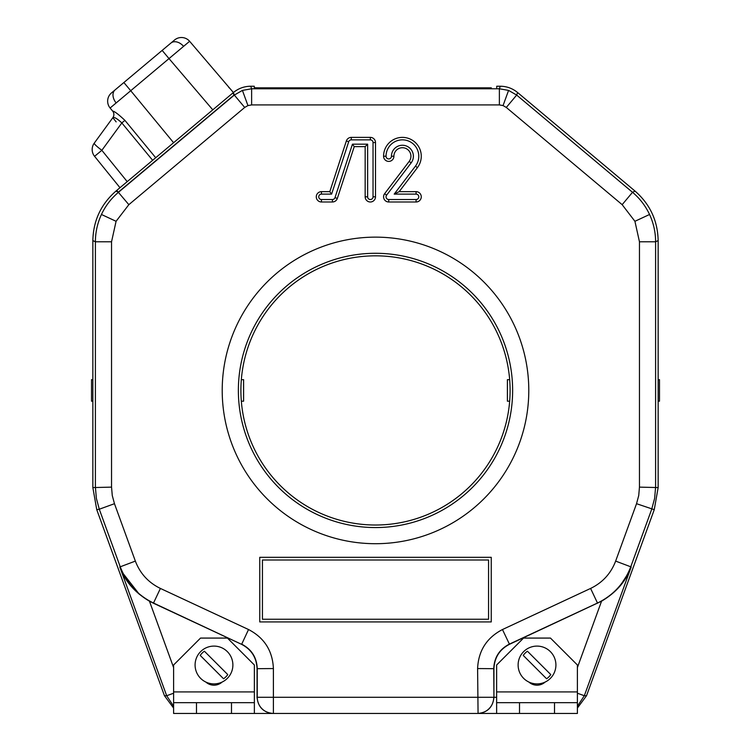 <?xml version="1.0" encoding="UTF-8"?>
<svg xmlns="http://www.w3.org/2000/svg" width="751" height="751" viewBox="0 0 751 751"><rect width="100%" height="100%" fill="white"/><g stroke="black" fill="none" stroke-linecap="round" stroke-linejoin="round"><path stroke-width="1.13" d="M173.603 708.062L164.469 695.736L96.748 509.676L92.852 487.577L92.852 240.592C93.284 220.71 100.972 204.216 115.926 191.111L233.401 92.533C238.433 88.411 244.197 86.309 250.703 86.234L251.623 88.778L251.623 104.924L247.943 105.581L244.704 107.449L234.321 95.077L242.423 90.402L251.623 88.778L499.377 88.778L508.577 90.402L516.679 95.077L632.53 192.294C639.824 198.452 645.494 205.84 649.559 214.476C653.558 223.141 655.576 232.237 655.604 241.775L655.604 487.127L654.628 498.345L651.708 509.225L630.821 566.62C624.494 583.18 613.36 595.327 597.42 603.072L509.291 644.17C499.424 649.315 494.242 657.444 493.754 668.559L493.942 697.294C492.938 707.038 487.643 712.427 478.068 713.45L254.364 713.45L254.364 664.992L227.45 638.078L200.526 638.078L173.603 664.992L173.603 691.915L254.364 691.915M510.098 390.426A134.598 134.598 0 0 1 375.5 525.015A134.598 134.598 0 0 1 240.902 390.426A134.598 134.598 0 0 1 375.5 255.828A134.598 134.598 0 0 1 510.098 390.426M244.704 107.449L128.843 204.666L116.076 221.301L111.542 241.775L111.542 487.127L112.274 495.538L114.462 503.696L99.292 509.225L96.372 498.345L95.396 487.127L95.396 241.775C95.424 232.237 97.442 223.141 101.441 214.476C105.506 205.84 111.176 198.452 118.47 192.294L234.321 95.077L232.744 93.086M391.44 156.227A10.974 10.974 0 0 1 402.423 145.253A10.974 10.974 0 0 1 411.154 162.864L386.596 195.185A2.704 2.704 0 0 0 388.746 199.522L416.092 199.522A2.704 2.704 0 0 0 418.795 196.818A2.704 2.704 0 0 0 416.092 194.124L394.191 194.124L415.453 166.131A16.372 16.372 0 0 0 407.643 140.709A16.372 16.372 0 0 0 386.042 156.227A2.704 2.704 0 0 0 388.746 158.93A2.704 2.704 0 0 0 391.44 156.227L393.909 156.227A8.505 8.505 0 0 1 402.423 147.722A8.505 8.505 0 0 1 409.192 161.371L384.625 193.692A5.173 5.173 0 0 0 388.746 201.991L416.092 201.991A5.173 5.173 0 0 0 421.264 196.818A5.173 5.173 0 0 0 416.092 191.655L399.166 191.655L417.425 167.633A18.841 18.841 0 0 0 408.431 138.372A18.841 18.841 0 0 0 383.573 156.227A5.173 5.173 0 0 0 388.746 161.399A5.173 5.173 0 0 0 393.909 156.227M394.191 194.124L399.166 191.655M496.73 86.234L496.702 87.745L496.73 86.234L500.297 86.234C506.803 86.309 512.567 88.411 517.599 92.533L635.074 191.111C650.028 204.216 657.716 220.71 658.148 240.592L658.148 487.577L654.252 509.676L586.531 695.736L577.397 708.062M115.926 191.111L118.273 192.2L116.762 190.407M256.936 697.294L257.058 697.294C258.062 707.038 263.357 712.427 272.932 713.45L272.932 713.45M173.603 706.212L166.675 695.736L119.803 566.967C124.948 581.143 134.823 592.548 149.449 601.185L173.603 667.573M114.462 503.696L135.358 561.1C140.099 573.511 148.454 582.626 160.404 588.437L248.534 629.535C264.314 637.768 272.604 650.779 273.402 668.559L273.402 697.294L257.058 697.294L257.058 668.681C256.56 657.566 251.378 649.437 241.512 644.292L153.579 603.072C137.64 595.327 126.506 583.18 120.179 566.62L99.292 509.225L96.748 509.676M160.404 588.437L153.429 603.213L241.512 644.292M153.429 603.213L149.449 601.185M554.51 702.683L577.397 702.683L577.397 713.45L554.51 713.45L554.51 702.683L496.636 702.683L496.636 713.45L477.598 713.45A16.156 16.146 90 0 0 493.754 697.294L273.402 697.294L273.402 713.45A16.156 16.146 90 0 1 257.246 697.294L257.246 668.559C256.758 657.444 251.576 649.315 241.709 644.17L248.534 629.535M128.843 204.666L118.273 192.2L234.256 94.879L233.401 92.533L232.876 92.974M491.323 87.839L259.677 87.839L254.298 87.745L254.27 86.234L250.703 86.234M629.066 571.999L619.932 586.146M577.397 667.573L601.551 601.185C616.177 592.548 626.052 581.143 631.197 566.967L584.325 695.736L577.397 706.212M601.551 601.185L509.488 644.292C499.622 649.437 494.44 657.566 493.942 668.681L477.598 668.559C478.396 650.779 486.686 637.768 502.466 629.535L590.596 588.437C602.546 582.626 610.901 573.511 615.642 561.1L636.538 503.696L638.726 495.538L639.458 487.127L639.458 241.775L634.924 221.301L622.157 204.666L506.296 107.449L503.057 105.581L499.377 104.924L251.623 104.924M496.636 697.294L493.942 697.294L493.942 668.681M491.248 621.922L491.248 557.317L259.752 557.317L259.752 621.922L491.248 621.922M334.993 197.654L352.454 144.173L367.633 144.173L367.633 196.818A2.704 2.704 0 0 0 370.327 199.522A2.704 2.704 0 0 0 373.031 196.818L373.031 142.549A2.704 2.704 0 0 0 370.327 139.855L351.271 139.855A2.704 2.704 0 0 0 348.708 141.714L331.604 194.124L321.447 194.124A2.704 2.704 0 0 0 318.743 196.818A2.704 2.704 0 0 0 321.447 199.522L332.43 199.522A2.704 2.704 0 0 0 334.993 197.654L337.34 198.424L354.237 146.642L365.164 146.642L365.164 196.818A5.173 5.173 0 0 0 370.327 201.991A5.173 5.173 0 0 0 375.5 196.818L375.5 142.549A5.173 5.173 0 0 0 370.327 137.386L351.271 137.386A5.173 5.173 0 0 0 346.361 140.944L329.811 191.655L321.447 191.655A5.173 5.173 0 0 0 316.274 196.818A5.173 5.173 0 0 0 321.447 201.991L332.43 201.991A5.173 5.173 0 0 0 337.34 198.424M331.604 194.124L329.811 191.655M367.633 144.173L365.164 146.642M352.454 144.173L354.237 146.642M478.068 713.45L477.598 668.559M139.376 594.332L121.934 571.999M241.334 379.659L243.596 379.659L243.596 401.194L241.334 401.194L243.596 401.194M92.852 401.194L91.509 401.194L91.509 379.659L92.852 379.659M658.148 401.194L659.491 401.194L659.491 379.659L658.148 379.659M509.666 379.659L507.404 379.659L509.666 379.659M509.666 401.194L507.404 401.194L509.666 401.194M507.404 379.659L507.404 401.194M554.51 713.45L519.514 713.45L519.514 702.683M496.636 713.45L519.514 713.45M496.636 702.683L496.636 691.915L577.397 691.915L577.397 702.683M496.636 691.915L496.636 664.992L523.55 638.078L550.474 638.078L577.397 664.992L577.397 691.915M528.892 682.058A12.11 12.11 0 0 0 545.142 682.058A12.11 12.11 0 0 1 528.892 682.058A12.11 12.11 0 0 0 545.142 682.058A12.11 12.11 0 0 1 528.892 682.058M152.641 160.301L121.831 122.929L101.854 150.313L94.57 156.311A10.767 10.767 -40 0 1 94.232 143.188L112.838 117.691A5.388 5.388 -40 0 0 112.65 111.092L110.106 108.013L130.73 90.711L173.603 142.718M212.777 109.834L169.013 58.587L189.627 41.286A10.767 10.767 140 0 0 174.523 40.028L111.495 92.917A10.767 10.767 140 0 0 110.106 108.013L112.65 111.092C114.368 111.204 118.451 114.293 124.91 120.367L155.701 157.729M189.627 41.286L233.401 92.533M124.91 120.367L121.831 122.929C117.165 118.574 114.171 116.827 112.847 117.691L116.152 121.887M108.078 173.002L107.355 172.11M119.982 187.703L94.57 156.311L119.982 187.703M94.232 143.188A10.767 1.267 36.1 0 0 101.854 150.313L127.21 181.639M103.507 130.477L102.784 131.472L103.507 130.477M488.563 560.011L488.563 619.237L262.437 619.237L262.437 560.011L488.563 560.011M550.38 678.36A18.897 18.897 0 0 0 550.38 651.633A18.897 18.897 0 0 0 523.654 651.633A18.897 18.897 0 0 0 523.654 678.36A18.897 18.897 0 0 0 550.38 678.36M525.146 653.126A16.785 16.785 0 0 1 527.427 651.22L550.793 674.586A16.785 16.785 0 0 1 546.606 678.773L523.24 655.407A16.785 16.785 0 0 1 525.146 653.126M227.346 678.36A18.897 18.897 0 0 0 227.346 651.633A18.897 18.897 0 0 0 200.62 651.633A18.897 18.897 0 0 0 200.62 678.36A18.897 18.897 0 0 0 227.346 678.36M202.113 653.126A16.785 16.785 0 0 1 204.394 651.22L227.76 674.586A16.785 16.785 0 0 1 223.573 678.773L200.207 655.407A16.785 16.785 0 0 1 202.113 653.126M254.364 713.45L231.486 713.45L231.486 702.683L173.603 702.683L173.603 691.915M231.486 702.683L254.364 702.683M231.486 713.45L196.49 713.45L196.49 702.683M173.603 702.683L173.603 713.45L196.49 713.45M205.858 682.058A12.11 12.11 0 0 0 222.108 682.058A12.11 12.11 0 0 1 205.858 682.058M512.633 390.426A137.133 137.133 0 0 0 375.5 253.284A137.133 137.133 0 0 0 238.367 390.426A137.133 137.133 0 0 0 375.5 527.559A137.133 137.133 0 0 0 512.633 390.426M222.212 390.426A153.288 153.288 0 0 1 375.5 237.138A153.288 153.288 0 0 1 528.788 390.426A153.288 153.288 0 0 1 375.5 543.705A153.288 153.288 0 0 1 222.212 390.426M116.076 221.301L101.441 214.476M92.852 487.577L111.542 487.127L111.542 241.775L95.396 241.775L92.852 240.592M247.943 105.581L242.423 90.402M503.057 105.581L508.577 90.402M500.297 86.234L499.377 88.778L499.377 104.924M634.924 221.301L649.559 214.476M635.074 191.111L632.53 192.294L622.157 204.666M658.148 487.577L639.458 487.127M388.746 199.522L388.746 201.991M416.092 194.124L416.092 191.655M416.092 199.522L416.092 201.991M386.596 195.185L384.625 193.692M411.154 162.864L409.192 161.371M386.042 156.227L383.573 156.227M415.453 166.131L417.425 167.633M654.252 509.676L636.538 503.696M658.148 240.592L655.604 241.775L639.458 241.775M517.599 92.533L516.679 95.077L506.296 107.449M164.469 695.736L166.675 695.736L173.603 693.211M273.402 668.559L257.058 668.681M119.803 566.967L135.358 561.1M577.397 693.211L584.325 695.736L586.531 695.736M502.466 629.535L509.488 644.292M597.571 603.213L590.596 588.437M615.642 561.1L631.197 566.967M332.43 199.522L332.43 201.991M321.447 199.522L321.447 201.991M321.447 194.124L321.447 191.655M348.708 141.714L346.361 140.944M351.271 139.855L351.271 137.386M370.327 139.855L370.327 137.386M373.031 142.549L375.5 142.549M373.031 196.818L375.5 196.818M367.633 196.818L365.164 196.818M116.123 102.915A10.767 7.613 -130 0 1 115.119 89.876M183.563 46.327A10.767 7.613 -130 0 0 170.899 43.07M123.868 82.535L130.73 90.711L169.013 58.587L162.15 50.411M112.847 117.691A5.388 5.379 140.5 0 0 112.65 111.092L110.106 108.013M228.773 87.426L229.872 88.402"/></g></svg>
